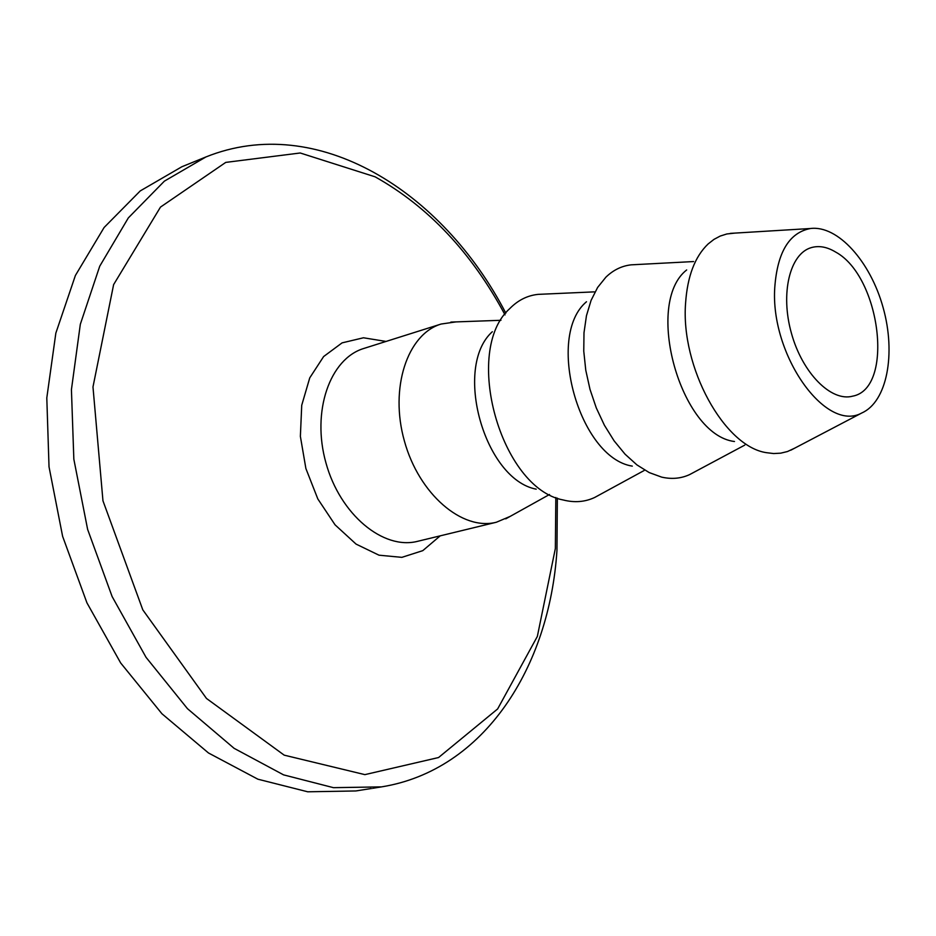 <?xml version="1.0" encoding="UTF-8"?>
<svg xmlns="http://www.w3.org/2000/svg" width="936" height="936" viewBox="0 0 936 936"><rect width="100%" height="100%" fill="white"/><g stroke="black" fill="none" stroke-linecap="round" stroke-linejoin="round"><path stroke-width="1.4" d="M510.108 516.415L496.396 522.23C462.244 531.133 418.954 494.114 404.41 441.067C389.411 388.147 407.312 334.07 441.149 324.031L455.89 321.914M505.814 313.15C442.693 191.248 317.316 112.098 205.92 156.956L181.865 166.748L140.248 190.909L104.107 227.495L75.395 275.476L55.844 333.111L46.8 397.929L49.023 466.83L62.618 536.34L86.943 602.854L120.674 662.969L161.94 713.758L208.482 752.977L257.88 779.197L307.733 791.797L355.844 790.955L381.502 786.883C484.251 770.375 549.455 667.064 556.955 550.485L557.353 498.092M536.211 489.165C484.31 479.372 452.977 366.959 492.324 331.73M599.04 495.097L594.699 497.461C585.012 502.012 574.517 502.854 563.215 499.976C500.655 488.463 462.267 350.719 509.851 308.506C518.029 300.199 527.448 295.483 538.095 294.372L543.032 294.15M632.303 466.128C579.208 457.903 545.29 336.246 586.486 301.743M693.868 472.329L689.586 474.61C680.975 478.565 671.662 479.396 661.635 477.114L649.233 472.586L636.913 464.888L625.084 454.206L614.121 440.856L604.41 425.26L596.279 407.897L589.996 389.341L585.772 370.211L583.76 351.14L583.994 332.771L586.462 315.678L591.072 300.409L597.624 287.446L605.908 277.161C613.302 270.024 621.715 265.918 631.121 264.841L635.965 264.596M734.479 441.511C680.519 435.029 643.839 303.416 686.661 269.954M835.637 252.053C880.706 276.424 894.547 388.534 852.661 396.162C831.191 402.07 802.363 373.078 791.411 333.204C780.156 293.401 789.82 253.679 811.255 247.63C818.977 245.407 827.096 246.882 835.637 252.053M794.945 448.04L787.492 451.526L780.729 453.164L773.651 453.55L766.327 452.661C724.195 446.437 680.566 367.099 685.585 303.112C687.422 276.284 694.945 256.569 708.142 243.945L713.957 239.394L720.217 236.059L726.851 233.965L735.029 233.087M774.774 287.399C770.047 354.873 825.868 433.181 861.845 412.951C887.035 401.813 896.138 353.75 883.128 307.64C870.41 261.436 837.755 225.014 810.436 228.513C789.294 232.549 777.395 252.17 774.774 287.399M440.212 535.837L422.803 550.637L401.86 557.353L378.998 555.188L356.078 544.108L335.065 524.839L317.807 498.911L305.885 468.526L300.374 436.363L301.731 405.241L309.746 377.875L323.634 356.546L342.085 342.868L363.472 337.779L386.018 341.441M505.042 314.882C471.685 252.697 428.372 206.68 375.102 176.822L300.21 152.989L225.751 162.396L160.489 207.09L113.619 284.614L92.98 386.954L102.96 500.795L142.798 609.851L206.482 698.455L284.193 755.153L364.888 774.634L438.551 757.54L497.636 708.95L537.346 636.433L555.352 548.508L555.832 497.484M441.149 324.031L363.928 348.426C329.8 358.582 311.372 411.489 325.962 462.946C340.096 514.519 383.245 550.251 417.69 541.3L496.396 522.23M205.92 156.956L164.373 181.151L128.326 217.912L99.731 266.21L80.32 324.289L71.428 389.657L73.839 459.19L87.621 529.378L112.133 596.571L146.039 657.329L187.457 708.669L234.117 748.332L283.573 774.868L333.438 787.667L381.502 786.883M500.959 320.287L450.871 322.089M549.514 494.489L505.721 518.86M594.29 291.868L538.095 294.372M644.097 470.539L594.699 497.461M693.599 261.553L631.121 264.841M744.763 445.115L689.586 474.61M810.436 228.513L730.291 233.38M861.845 412.951L790.733 450.239"/></g></svg>
